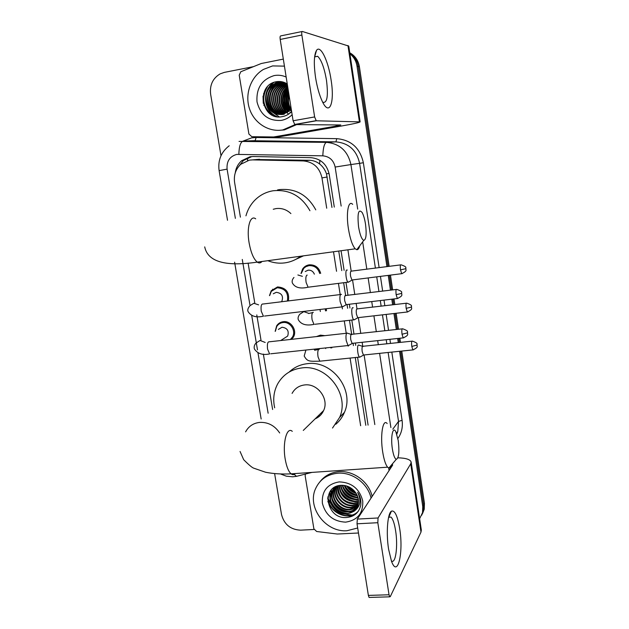 <?xml version="1.0" encoding="UTF-8"?>
<svg xmlns="http://www.w3.org/2000/svg" width="629" height="629" viewBox="0 0 629 629"><rect width="100%" height="100%" fill="white"/><g stroke="black" fill="none" stroke-linecap="round" stroke-linejoin="round"><path stroke-width="0.94" d="M301 273.513L302.612 269.008C304.232 266.657 306.449 265.265 309.256 264.833C315.129 264.628 318.942 267.467 320.68 273.356M326.278 308.729L326.475 310.789M316.418 336.594L320.468 335.147L324.839 335.658M331.9 347.263L331.782 347.9M275.172 331.365L276.666 325.814C278.23 323.455 280.424 322.087 283.231 321.702C290.983 320.428 297.603 330.602 293.318 337.207L291.604 339.33M269.479 295.638L271.225 290.74L277.531 286.934C286.022 287.61 289.639 292.273 288.389 300.914M331.963 207.436L326.475 173.832C325.075 169.751 322.779 166.457 319.571 163.941C316.584 161.614 313.195 160.395 309.389 160.277L256.341 159.499M326.71 208.223L321.977 177.913C319.603 167.581 313.399 161.92 303.367 160.93L252.63 159.884L249.422 160.12L240.781 164.263C235.671 169.122 233.611 175.2 234.609 182.504L240.412 217.162M365.803 425.306L355.291 357.642M353.419 345.596L353.058 343.269M351.697 334.502L349.512 320.452M347.625 308.289L347.043 304.522M345.675 295.74L343.678 282.901M341.775 270.619L338.74 251.057M360.645 425.731L350.101 358.168M348.23 346.147L348.144 345.628M346.225 333.291L344.315 321.049M342.42 308.91L342.105 306.897M340.179 294.569L338.465 283.553M336.546 271.296L333.504 251.773M248.101 263.079L254.761 302.832M256.781 314.925L260.972 339.919M263.347 354.088L272.624 409.503M334.298 207.09L329.234 174.43C326.891 164.224 320.759 158.626 310.828 157.659L253.157 156.527L249.996 156.763L241.654 160.702C238.069 163.886 235.938 167.943 235.254 172.881M239.13 165.922L243.399 160.544L251.71 156.621M349.913 53.78C353.805 56.909 356.171 61.044 357.02 66.187L386.945 266.649M220.999 155.717L210.621 94.169C209.606 85.033 212.806 78.248 220.221 73.829L224.404 72.374L253.448 66.65M314.06 529.469L300.599 530.161C290.527 529.673 284.174 524.476 281.525 514.561L274.614 473.574M399.58 351.289L422.759 506.573L422.546 512.611L419.629 518.721M388.25 275.392L390.452 290.173M391.796 299.184L392.645 304.829M393.943 313.525L396.325 329.51M397.67 338.481L398.283 342.616M349.826 53.19C354.449 56.295 357.248 60.722 358.216 66.47L388.046 266.507L358.216 66.47C357.248 60.722 354.449 56.295 349.826 53.19M401.766 351.061L424.433 503.239L423.6 504.898L423.396 510.913L421.737 515.159L423.396 510.913L423.6 504.898L400.673 351.179L423.6 504.898L422.759 506.573M389.351 275.25L391.56 290.04L389.351 275.25M392.905 299.05L393.746 304.703L392.905 299.05M395.043 313.399L397.426 329.392L395.043 313.399M398.762 338.363L399.384 342.506L398.762 338.363M352.743 515.143L344.039 513.972L352.743 515.143M338.182 511.173L337.199 510.512L338.182 511.173M332.096 505.74L327.78 498.019L332.096 505.74M263.976 105.641L263.59 93.603L263.976 105.641M368.091 425.118L357.594 357.398M355.731 345.352L355.369 343.025M353.993 334.164L351.831 320.185M349.944 308.021L349.362 304.247M347.979 295.355L346.005 282.602M344.102 270.313L341.067 250.743M327.803 501.565L332.088 508.012M343.253 515.245L351.776 516.401M349.763 52.781C355.086 55.777 358.302 60.431 359.403 66.753L389.147 266.366M390.452 275.117L392.653 289.906M393.998 298.924L394.839 304.57M396.136 313.273L398.519 329.266M399.855 338.253L400.469 342.388M424.433 503.239L424.229 509.231L422.578 513.453M315.546 77.422C313.659 63.883 313.973 54.88 316.505 50.414C320.397 44.289 328.377 61.076 331.098 80.025C334.88 102.912 329.384 117.191 322.103 100.994C319.265 94.767 317.079 86.904 315.546 77.422M322.701 102.22L322.708 102.228C327.159 103.518 328.417 96.229 326.49 80.37C324.344 67.877 321.388 59.849 317.629 56.272L314.618 56.917M294.812 124.581L293.098 120.776L314.626 116.939L316.261 120.784L294.812 124.581L340.808 124.982L336.295 126.059L273.654 136.965L251.812 136.705L248.911 134.056L239.224 75.197L240.805 71.745L261.263 63.513L283.317 59.102M273.654 136.965L279.449 136.8L341.115 126.083C352.963 123.992 359.301 122.592 360.126 121.884L316.261 120.784M279.449 136.8L273.371 137.004M360.126 121.884L348.757 46.098L302.36 31.466C301.731 31.489 301.566 32.684 301.865 35.027L280.204 39.454C279.905 37.119 280.086 35.932 280.762 35.892L302.085 31.521M314.626 116.939L301.865 35.027M293.098 120.776L280.204 39.454M315.868 52.663L315.436 52.75M286.376 112.725L285.778 111.364M285.503 110.68L284.512 107.48M284.119 105.625L284.819 92.919M285.448 91.008L286.934 87.69M287.327 86.975L287.65 86.417M295.166 124.581L282.846 129.92C268.662 132.46 254.03 123.025 249.414 108.51C244.689 94.043 250.79 76.809 263.504 69.387L272.601 65.919L284.434 66.131M296.652 124.597L284.379 129.904L278.985 130.329M291.219 108.903L290.111 109.878L291.18 108.668M287.272 83.995C284.056 81.912 280.589 81.125 276.854 81.628C255.28 84.483 261.412 120.972 281.855 116.703C285.605 116.113 288.868 114.415 291.644 111.6M292.147 114.73C289.033 117.733 285.424 119.62 281.32 120.391C268.583 121.208 260.485 115.052 257.017 101.906C256.113 88.241 261.821 79.474 274.15 75.59C278.277 74.82 282.287 75.307 286.164 77.037M283.16 82.368L278.804 82.509L273.536 84.577C259.156 92.84 267.687 117.717 282.901 114.124L289.175 111.199M285.157 82.816L278.317 82.438L273.041 84.514C258.645 92.793 267.183 117.709 282.421 114.101L288.703 111.176L290.111 109.878C287.508 104.839 287.099 99.641 288.9 94.271M284.111 82.548L280.731 82.769L275.494 84.821C263.237 91.913 267.246 113.165 280.644 114.313M283.876 82.493L280.251 82.698L275.007 84.766C260.689 92.99 269.173 117.765 284.332 114.179M285.039 82.784L282.641 83.02L277.428 85.064C265.65 91.889 268.858 112.206 281.603 114.226M284.811 82.721L282.169 82.957L276.949 85.009C265.045 91.889 268.449 112.442 281.36 114.258M285.747 83.107L279.347 85.308C268.017 91.865 270.501 111.262 282.555 114.077M285.574 83.012L278.867 85.245C267.427 91.873 270.085 111.498 282.311 114.124M286.486 83.508L281.242 85.544C270.352 91.858 272.184 110.334 283.498 113.857M286.297 83.398L280.77 85.489C269.77 91.858 271.759 110.562 283.262 113.92M287.256 83.987L283.113 85.78C272.656 91.834 273.89 109.407 284.442 113.566M287.06 83.861L282.641 85.725C272.082 91.842 273.466 109.643 284.206 113.645M287.39 84.781L284.961 86.016C274.928 91.818 275.628 108.487 285.377 113.204M287.359 84.561L284.497 85.961C274.362 91.826 275.188 108.723 285.141 113.299M287.555 85.796L286.793 86.244C277.192 91.795 277.373 107.559 286.305 112.756M287.508 85.52L286.337 86.189C276.626 91.803 276.941 107.787 286.077 112.874M287.752 87.046C279.331 92.73 279.473 106.812 287.233 112.221M287.697 86.708C278.812 92.29 278.875 106.954 287.005 112.363M287.996 88.571C281.58 96.536 281.635 104.21 288.161 111.6M287.933 88.162C281.053 96.284 281.053 104.155 287.925 111.765M288.286 90.427C283.663 97.589 283.931 104.398 289.081 110.861M288.208 89.931C283.144 97.314 283.357 104.359 288.853 111.058M288.664 92.77C285.763 98.855 286.211 104.595 290.008 109.981M288.562 92.125C285.236 98.509 285.637 104.54 289.772 110.217M289.167 95.978C287.901 100.64 288.499 104.964 290.944 108.959M289.026 95.05C287.359 100.113 287.917 104.839 290.708 109.234M289.82 100.097L290.771 106.089M283.978 66.029L284.434 66.1M290.299 110.193L290.582 110.665M288.42 91.26C285.118 97.778 285.275 104.241 288.892 110.657M289.93 112.119L290.433 112.733M288.051 88.909C283.349 95.946 283.058 103.195 287.186 110.649M287.437 87.282C281.603 94.617 280.951 102.401 285.464 110.641M286.305 111.828L286.824 112.473M286.997 112.662L287.477 113.196M275.997 84.192L275.329 84.805M274.944 85.182C268.324 93.163 267.624 101.615 272.844 110.539M277.491 81.55L273.395 84.561M273.08 84.876C266.342 92.95 265.635 101.497 270.957 110.523M273.662 82.462C261.397 90.513 263.59 111.742 276.571 116.585M266.169 88.288C261.522 98.14 262.938 106.702 270.415 113.975M288.97 94.727C287.359 99.909 287.783 104.909 290.244 109.737M290.425 110.059L290.968 110.948M288.475 91.598C285.33 98.085 285.566 104.477 289.183 110.775M288.09 89.176C283.412 96.52 283.333 103.895 287.846 111.309M287.775 87.187C284.906 90.379 283.247 94.067 282.798 98.258M282.704 99.39C282.578 103.919 283.718 107.881 286.124 111.294M287.138 112.583L287.626 113.126M287.775 113.291L288.216 113.723M277.853 81.518L274.787 83.563M273.874 84.372L268.842 92.054M268.017 103.054L271.634 111.113M272.357 112.001L279.26 116.868M274.26 82.25C270.847 84.656 268.418 87.753 266.987 91.543M266.106 103.242C267.647 109.643 271.264 114.116 276.964 116.656M267.498 86.66C261.373 97.542 262.804 106.938 271.783 114.832M358.569 226.865C359.969 234.924 361.714 239.421 363.814 240.364C366.164 239.515 366.731 234.114 365.512 224.16C364.702 219.049 363.586 215.165 362.147 212.5C358.444 208.482 357.248 213.27 358.569 226.865M359.717 245.805C359.025 248.51 358.05 249.807 356.777 249.705L355.228 248.817C352.389 245.593 350.117 238.918 348.427 228.799C345.887 213.105 348.364 199.645 352.665 204.346M290.897 213.577C286.58 209.551 281.611 207.892 276.013 208.6L273.253 209.26M300.599 256.247C295.897 259.863 290.645 262.081 284.843 262.883C279.024 263.63 273.356 262.906 267.82 260.697M245.947 215.833C247.527 210.07 250.303 205.046 254.281 200.769C259.478 195.344 265.752 192.01 273.112 190.768C289.183 189.195 301.464 195.847 309.94 210.731M277.491 189.958L279.252 189.628C295.371 188.087 307.542 194.833 315.774 209.858M303.469 255.854L295.827 259.345M392.386 449.035C393.408 455.16 394.697 458.604 396.262 459.343C398.849 458.164 399.509 451.897 398.236 440.528L395.877 431.864C392.897 425.471 390.436 437.053 392.386 449.035M391.867 464.524C391.081 467.111 390.09 468.283 388.887 468.047L387.613 467.182C385.585 464.737 383.957 459.697 382.715 452.07C380.002 435.457 382.872 418.143 387.165 423.553M315.153 418.835C319.029 417.2 321.844 414.448 323.605 410.58C329.321 398.975 317.614 383.124 304.688 384.932C298.995 385.64 294.797 388.463 292.084 393.408M322.017 413.402L320.766 413.355M274.676 407.812C272.766 399.195 273.796 391.167 277.766 383.729C283.113 374.562 291.164 369.294 301.92 367.918C326.899 364.27 350.031 394.548 339.629 417.404L332.521 428.042M289.191 372.022C294.238 367.257 300.316 364.474 307.424 363.672C332.002 360.055 354.725 389.791 344.472 412.278C342.53 417.011 339.652 420.998 335.823 424.245M319.925 415.785L318.478 415.588M273.269 293.782L276.257 292.32C281.745 293.083 283.6 296.11 281.816 301.409L281.572 301.755M269.723 295.52L271.311 291.337L277.232 287.76C285.291 288.436 288.672 292.862 287.367 301.039M341.484 294.411L340.792 294.309C339.864 295.292 339.652 297.745 340.155 301.668L342.05 306.858L343.127 306.488M396.27 289.458L345.187 295.559C344.527 296.275 344.377 298.052 344.739 300.882L346.099 304.633L346.752 304.554M278.372 329.431L282.004 327.245C287.327 327.961 289.214 330.901 287.681 336.059L280.676 340.541M275.376 331.239L276.776 326.427C278.246 324.21 280.306 322.913 282.948 322.551C290.228 321.364 296.432 330.917 292.406 337.12L290.378 339.471M347.585 333.142L346.838 333.079C345.942 334.196 345.738 336.704 346.233 340.603L348.018 345.541L349.095 345.187M402.167 328.865L351.218 334.369C350.573 335.178 350.432 336.995 350.793 339.802L352.075 343.379L352.727 343.308M305.222 271.531L308.139 270.171C311.08 270.006 313.156 271.343 314.374 274.173M347.318 270.077L346.721 269.975C345.03 270.525 346.123 280.998 348.002 282.177L348.985 281.839M301.299 273.371L303.768 268.284L305.914 266.649L308.996 265.642C314.437 265.438 317.999 268.048 319.681 273.481M400.594 264.888L350.982 271.17C350.361 271.799 350.227 273.489 350.573 276.241L351.918 279.991L352.515 279.913M353.207 307.785L352.554 307.707C350.943 308.469 351.957 318.659 353.765 319.823L354.74 319.501M406.287 303.225L356.808 308.933C356.203 309.657 356.069 311.386 356.423 314.115L357.689 317.692L358.278 317.629M319.949 309.476L320.358 311.512M325.279 308.847L325.507 310.907M359.033 345.109L358.333 345.069C356.792 346.036 357.736 355.951 359.481 357.107L360.448 356.792M318.651 336.342L321.836 335.988M411.916 341.177L362.571 346.327C361.982 347.137 361.856 348.906 362.202 351.619L363.405 355.031L363.987 354.968M325.846 347.908L325.68 348.552M330.956 347.365L330.838 348.002M388.604 549.266C385.994 533.203 387.558 513.358 391.403 511.188C394.721 509.907 397.481 515.686 399.667 528.525C403.724 552.451 397.701 578.696 391.482 561.21L388.604 549.266M391.34 560.816C395.625 564.795 398.133 545.956 395.594 530.656C394.469 523.627 392.952 519.114 391.057 517.117L388.659 517.054M358.483 533.007L337.254 534.021L316.662 531.497L313.887 528.847L305.167 475.878L305.356 474.321M397.905 457.81C405.941 458.046 410.352 459.469 411.138 462.087L410.729 463.809L378.06 517.974L377.817 522.707L357.02 523.8L357.327 519.09L392.669 465.067L392.292 464.029M411.138 462.087L421.336 530.058L420.982 532.126L390.294 596.599L389.728 596.827L389.036 594.775L377.817 522.707M369.561 597.424L369.089 597.44L368.374 595.404L357.02 523.8M357.681 527.99L347.019 530.719C325.775 532.574 306.905 507.517 315.467 488.906C319.697 479.557 327.143 474.321 337.812 473.212C352.389 471.923 367.894 483.449 371.063 498.089M320.012 481.665C324.721 475.697 331.066 472.371 339.031 471.679C353.553 470.382 368.987 481.861 372.148 496.438M360.7 505.512C361.376 500.92 360.362 496.556 357.649 492.413C361.612 500.503 360.346 506.832 353.852 511.393L357.83 505.614C359.324 500.456 358.216 495.636 354.489 491.147C350.911 487.184 346.548 485.234 341.398 485.313C320.586 485.8 326.16 518.901 345.974 517.541C353.875 517.007 358.782 512.997 360.7 505.512M339.204 481.893C351.635 482.388 359.481 488.717 362.729 500.873C363.318 513.146 357.626 520.238 345.643 522.149C333.346 521.52 325.586 515.23 322.378 503.263C321.663 491.115 327.269 483.992 339.204 481.893M333.889 488.481L332.938 490.416C328.786 499.851 337.97 512.171 348.175 511.44C351.721 511.291 354.701 509.93 357.099 507.359M333.677 488.702L332.552 490.911C328.393 500.354 337.592 512.698 347.813 511.959C351.485 511.809 354.536 510.371 356.95 507.642M334.817 487.624L334.463 488.45C330.327 497.83 339.463 510.088 349.622 509.348L357.626 506.172M334.581 487.837L334.078 488.937C329.942 498.333 339.094 510.606 349.26 509.867L353.695 508.94L357.508 506.479M335.831 486.862C332.049 496.218 341.107 507.988 351.045 507.281L358.043 504.922M335.572 487.043C331.499 496.391 340.603 508.531 350.691 507.8L357.948 505.244M353.852 511.393L346.351 514.082C336.083 514.805 326.836 502.398 331.011 492.908L333.331 489.087L336.947 486.17C334.258 495.455 343.112 505.834 352.46 505.236L358.326 503.593M336.649 486.343C333.7 495.652 342.616 506.369 352.106 505.747L358.271 503.931M338.111 485.808C338.284 496.352 343.536 502.154 353.86 503.216L358.483 502.186M359.93 501.439L360.731 500.904M337.804 485.895C336.051 494.968 344.661 504.238 353.506 503.719L358.459 502.547M339.448 485.517C340.493 495.204 345.761 500.432 355.243 501.219L358.491 500.684M339.094 485.58C339.943 495.487 345.203 500.865 354.898 501.714L358.499 501.069M340.957 485.336C342.766 494.048 347.979 498.687 356.604 499.237L358.318 499.056M340.564 485.368C342.192 494.339 347.428 499.127 356.266 499.733L358.381 499.481M342.239 485.297C344.527 493.199 349.653 497.358 357.626 497.767L358.035 497.743M335.87 486.61L331.397 492.413C327.229 501.887 336.46 514.278 346.721 513.547C350.793 513.358 354.041 511.668 356.462 508.476M334.809 487.145L334.054 488.214M334.848 487.121L333.85 488.442M335.021 487.035L334.722 487.554M342.695 485.313C345.124 492.9 350.188 496.894 357.909 497.28M344.763 485.541C347.137 490.99 351.273 494.229 357.162 495.259M344.205 485.454C346.618 491.453 351.013 494.905 357.39 495.794M347.483 486.28C349.425 489.315 352.177 491.469 355.731 492.735M346.697 486.013C348.812 489.7 351.981 492.177 356.203 493.443M347.585 486.319L355.629 492.578M345.549 487.223C348.026 491.005 351.517 493.623 356.014 495.078M344.039 488.922C346.579 492.877 350.188 495.589 354.866 497.052M342.522 490.644C345.117 494.771 348.836 497.57 353.695 499.041M340.997 492.389C343.638 496.69 347.475 499.575 352.507 501.046M331.082 490.203L330.917 493.167M330.94 493.773L331.719 497.971M333.166 501.439C336.043 506.589 340.431 509.899 346.312 511.377M329.502 492.483L330.154 499.89M331.562 503.31C334.486 508.633 338.968 512.03 345.022 513.5M327.843 497.539C328.016 512.659 348.836 521.991 358.2 511.385M344.881 485.564C347.515 490.392 351.58 493.561 357.075 495.07M343.017 486.484C345.942 492.436 350.715 496.037 357.335 497.287M341.547 488.238C344.503 494.339 349.362 498.011 356.124 499.245M340.069 490.015C343.049 496.265 347.986 500 354.89 501.227M331.263 489.991L331.098 492.798M331.113 493.199L331.601 496.611M332.427 499.198C335.548 506.203 340.91 510.276 348.505 511.424M329.706 492.122L330.052 498.538M330.854 501.093C333.999 508.256 339.448 512.399 347.184 513.523M328.016 496.54C327.536 511.99 348.867 521.968 358.412 511.086M259.533 159.263L252.63 159.884M329.053 173.423L326.475 173.832M319.571 163.941L319.933 160.316M247.464 160.568L247.857 157.761M309.389 160.277L303.367 160.93M327.237 177.001L321.977 177.913M341.154 206.068L335.147 167.055C333.59 160.222 329.478 156.479 322.819 155.835L236.756 154.396C229.719 156.401 226.495 161.315 227.093 169.138L235.372 218.381M229.208 145.771C221.117 152.069 217.752 160.348 219.112 170.624L227.093 169.138M298.571 475.807L296.526 476.334L294.207 474.423M243.101 141.085L251.624 137.861L256.145 137.499L336.767 138.647C351.163 139.976 360.024 148.012 363.358 162.746L379.13 267.663M380.443 276.383L382.66 291.125M384.005 300.112L384.854 305.749M386.159 314.421L388.557 330.367M389.901 339.314L390.523 343.442M391.82 352.091L402.08 420.321C402.992 427.067 401.601 433.122 397.89 438.492M357.02 66.187L359.403 66.753M239.044 141.415L326.451 142.358L335.917 141.871L252.882 140.731M322.819 155.835C323.133 147.76 324.344 143.27 326.451 142.358C339.676 143.601 347.837 150.999 350.919 164.562L359.599 163.336C356.635 150.221 348.741 143.058 335.917 141.871L336.767 138.647M238.847 154.239C239.106 146.345 240.553 141.965 243.195 141.085L255.13 140.644L256.145 137.499M392.803 429.206L398.527 421.391L388.124 352.476M396.797 434.12L397.803 431.47L398.527 421.391L402.08 420.321M335.147 167.055L350.919 164.562L357.689 209.119M362.666 241.882L366.825 269.251M368.146 277.939L370.379 292.619M371.739 301.574L372.596 307.188M373.909 315.829L376.323 331.711M377.675 340.627L378.304 344.739M379.609 353.356L390.892 427.555M386.827 343.835L386.206 339.715M384.854 330.775L382.456 314.846M381.143 306.181L380.301 300.552M378.941 291.573L376.724 276.854M375.411 268.143L359.599 163.336L363.358 162.746M242.275 259.431L250.043 305.608M251.71 315.538L257.489 349.897M258 352.955L268.135 413.222M374.821 424.567L364.097 354.96M362.776 346.359L362.147 342.294M360.779 333.417L358.349 317.621M357.02 309.012L356.163 303.437M354.787 294.521L352.539 279.913M351.202 271.28L347.9 249.815M278.419 324.525L278.317 323.888M272.695 289.796L272.593 289.191M359.403 121.743L347.963 45.516M336.295 126.059L336.122 124.935M263.276 103.329L263.016 96.127M255.696 218.837C250.216 214.473 246.411 227.745 249.115 242.928C250.932 252.716 253.652 259.117 257.269 262.128C259.054 263.362 260.618 263.15 261.963 261.491M279.677 432.972C274.724 425.597 268.08 422.067 259.769 422.389C253.338 423.12 248.612 426.281 245.601 431.864M292.281 431.345C286.824 426.195 282.319 443.146 285.22 459.241C286.541 466.639 288.491 471.506 291.078 473.841C292.595 475.044 294.018 474.95 295.331 473.551M396.144 294.687L401.703 293.405L401.601 292.477C402.175 291.722 400.579 290.692 396.82 289.395C395.948 289.12 395.727 290.881 396.144 294.687L397.355 298.523L397.905 298.453M340.564 294.521L263.103 304.011C261.326 303.728 260.697 306.111 261.232 311.166L263.417 316.19C256.239 317.865 251.12 316.332 248.062 311.575C247.354 309.94 248.015 307.943 250.059 305.592L253.857 303.272L258.605 304.868M342.05 306.858L264.565 316.057M402.025 334.251L407.537 332.851L407.435 331.915C408.009 331.176 406.428 330.139 402.702 328.81C401.829 328.55 401.601 330.367 402.025 334.251L403.165 337.891L403.708 337.836M346.673 333.244L269.464 341.783C267.663 341.508 267.034 343.961 267.561 349.126L269.621 353.907C262.647 355.401 257.552 353.734 254.36 348.914C253.841 346.665 254.431 344.684 256.137 342.954L260.091 340.454L265.202 342.467M348.018 345.541L270.761 353.789M400.492 269.865L405.87 268.685L405.768 267.797C406.326 267.058 404.761 266.067 401.09 264.825C400.288 264.573 400.091 266.256 400.492 269.865L401.687 273.694L402.19 273.631M297.879 274.967L302.384 276.328M307.211 275.101L306.85 275.148C305.804 276.115 305.56 278.561 306.134 282.492L308.092 287.209L309.036 287.091M406.169 308.344L411.508 307.062L411.405 306.166C411.964 305.442 410.423 304.444 406.774 303.17C405.964 302.934 405.768 304.664 406.169 308.344L407.301 311.992L407.796 311.937M313.305 312.346L312.81 312.401C311.787 313.494 311.559 315.986 312.126 319.886L313.973 324.375C306.15 325.979 300.921 324.407 298.288 319.65C297.753 318.038 298.232 316.253 299.726 314.296L303.783 311.622L308.627 313.321M353.765 319.823L314.917 324.273M411.791 346.437L417.082 345.054L416.98 344.149C417.546 343.434 416.021 342.428 412.396 341.122C411.586 340.91 411.382 342.679 411.791 346.437L412.868 349.913L413.347 349.866M313.918 349.181L314.791 349.999M319.335 349.229L318.714 349.299C317.716 350.51 317.503 353.05 318.062 356.918L319.807 361.188L320.735 361.093M359.481 357.107L319.807 361.188C308.981 361.368 307.502 361.73 304.192 356.061L305.906 350.038M420.982 532.126L410.729 463.809M368.374 595.404L389.036 594.775M389.052 470.602L388.651 467.968M357.327 519.09L378.06 517.974M352.602 515.348L342.569 513.696M332.977 507.139L327.733 498.522M271.225 290.74L272.184 290.284M302.612 269.008L303.477 268.614M243.399 160.544L241.654 160.702M280.4 473.936L286.313 476.169L292.579 476.798L296.526 476.334L311.96 472.403M422.546 512.611L424.229 509.231M396.506 433.302L397.803 431.47L396.805 434.159M219.112 170.624L227.517 220.268M234.601 262.159L261.153 419M314.704 56.775L316.505 50.414M317.629 56.272L314.657 56.854M294.553 124.479L316.017 120.689M273.041 84.514L273.536 84.577M275.007 84.766L275.494 84.821M276.949 85.009L277.428 85.064M278.867 85.245L279.347 85.308M280.77 85.489L281.242 85.544M282.641 85.725L283.113 85.78M284.497 85.961L284.961 86.016M286.337 86.189L286.793 86.244M363.814 240.364L356.777 249.705M204.7 246.882C208.403 264.998 233.17 265.65 257.269 262.128L355.228 248.817M396.262 459.343L388.887 468.047M240.058 451.473L243.675 459.697C248.848 464.902 252.237 467.732 253.825 468.204L265.619 472.245C273.285 473.786 281.776 474.313 291.078 473.841L387.613 467.182M339.629 417.404L344.472 412.278M323.605 410.58L303.272 430.44M401.789 293.256C400.956 294.396 404.305 295.316 397.355 298.523L346.099 304.633M281.816 301.409L281.045 301.818M346.241 304.727L342.255 306.983M351.886 334.557L347.79 333.346M407.616 332.67C406.79 333.857 410.1 334.785 403.165 337.891L352.075 343.379M292.406 337.12L293.837 336.185M352.216 343.473L348.222 345.667M348.002 282.177L308.092 287.209C300.112 289.033 294.852 287.587 292.328 282.885C291.825 281.006 292.375 279.19 293.971 277.444M405.957 268.575C405.139 269.637 408.394 270.533 401.687 273.694L351.918 279.991M352.051 280.078L348.191 282.295M308.572 313.525L312.597 312.589M411.586 306.921C410.761 308.029 414.047 308.839 407.301 311.992L357.689 317.692M357.815 317.779L353.954 319.941M314.665 350.267L318.565 349.433M363.192 346.485L359.214 345.29M417.153 344.873C416.343 345.989 419.59 346.862 412.868 349.913L363.405 355.031M363.531 355.11L359.662 357.225M388.911 516.841L391.403 511.188M391.057 517.117L388.612 517.25M369.089 597.44L389.728 596.827M331.011 492.916L331.397 492.413M332.552 490.919L332.938 490.423M334.078 488.945L334.455 488.45"/></g></svg>

